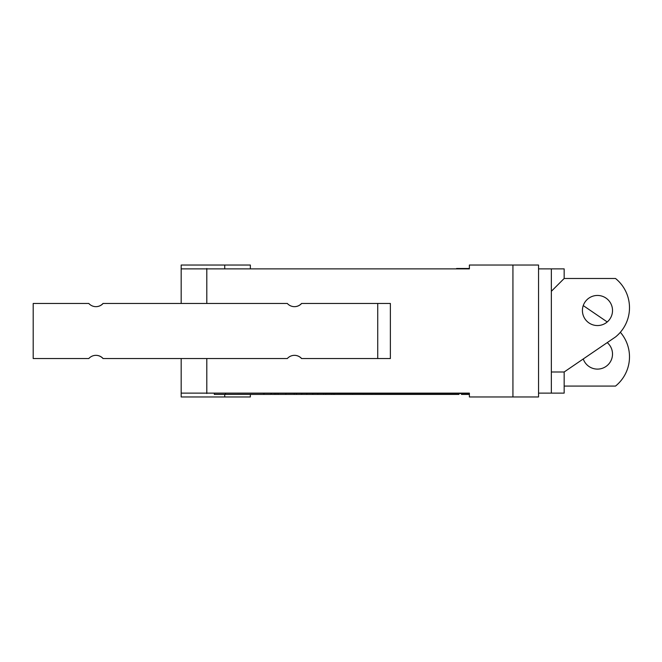 <?xml version="1.0" encoding="UTF-8"?>
<svg xmlns="http://www.w3.org/2000/svg" width="662" height="662" viewBox="0 0 662 662"><rect width="100%" height="100%" fill="white"/><g stroke="black" fill="none" stroke-linecap="round" stroke-linejoin="round"><path stroke-width="0.99" d="M294.433 306.663A9.607 9.607 90 0 0 301.541 303.461L377.729 303.461L377.729 358.539L390.373 358.539L390.373 303.461L377.729 303.461M301.64 303.461A9.607 9.607 -90 0 1 287.316 303.461L103.123 303.461A9.607 9.607 -90 0 1 88.799 303.461L33.199 303.461L33.199 358.539L33.199 303.461M95.907 306.663A9.607 9.607 90 0 0 103.015 303.461L103.123 303.461M33.199 358.539L88.799 358.539A9.607 9.607 -90 0 1 103.123 358.539L287.316 358.539A9.607 9.607 -90 0 1 301.64 358.539L301.541 358.539A9.607 9.607 90 0 0 294.433 355.337M103.123 358.539L103.015 358.539A9.607 9.607 90 0 0 95.907 355.337M377.729 358.539L301.64 358.539M250.352 394.403L250.352 396.968L181.181 396.968L181.181 358.539L181.181 393.12L469.383 393.12L469.383 396.968L538.545 396.968L538.545 265.032L512.934 265.032L512.934 396.968M538.545 393.12L551.355 393.12L551.355 268.88L564.165 268.88L564.165 278.487L551.355 291.297M551.355 371.986L564.165 371.986L615.519 336.958A37.569 37.569 0 0 0 615.519 278.487L564.165 278.487M612.524 310.503A15.052 15.052 0 0 1 589.941 323.536A15.052 15.052 0 0 1 589.941 297.47A15.052 15.052 0 0 1 612.524 310.503M564.165 386.078L615.519 386.078A37.569 37.569 0 0 0 620.352 332.283M607.236 321.955L583.247 305.587M607.236 342.61A15.052 15.052 0 0 1 599.962 368.899A15.052 15.052 0 0 1 583.247 358.97M512.934 265.032L469.383 265.032L469.383 268.88L193.991 268.88M469.383 268.491L456.573 268.491M193.991 393.12L469.383 393.509M469.383 393.12L456.573 393.509M458.948 393.509L458.948 394.403L352.374 394.403M469.383 394.403L461.464 394.403L461.464 393.509M458.84 393.509L458.84 394.403M405.591 393.509L405.591 394.403M401.296 393.509L401.296 394.403M400.593 393.509L400.593 394.403M394.42 393.509L394.42 394.403M388.478 393.509L388.478 394.403M386.972 393.509L386.972 394.403M371.605 393.509L371.605 394.403M352.623 393.509L352.623 394.403L271.627 394.403L271.627 393.509M334.5 393.509L334.5 394.403M325.679 393.509L325.679 394.403M323.652 393.509L323.652 394.403M317.834 393.509L317.834 394.403M312.903 393.509L312.903 394.403M312.853 393.509L312.853 394.403M312.58 393.509L312.58 394.403M306.837 393.509L306.837 394.403M294.168 393.509L294.168 394.403M278.065 393.509L278.065 394.403M263.923 393.509L263.923 394.403L214.331 394.403L214.331 393.509M225.494 393.509L225.494 394.403M270.841 393.509L270.841 394.403L263.923 394.403M469.383 268.88L181.181 268.88L181.181 303.461L181.181 265.032L250.352 265.032L250.352 268.491M551.355 268.88L538.545 268.88M551.355 393.12L564.165 393.12L564.165 371.986M466.851 393.509L466.851 394.403M467.736 393.509L467.736 394.403M468.142 393.509L468.142 394.403M404.871 393.509L404.871 394.403M405.036 393.509L405.036 394.403M382.015 393.509L382.015 394.403M371.953 393.509L371.953 394.403M376.074 393.509L376.074 394.403M333.491 393.509L333.491 394.403M331.67 393.509L331.67 394.403M296.411 393.509L296.411 394.403M301.731 393.509L301.731 394.403M275.872 393.509L275.872 394.403M206.801 358.539L206.801 393.509M206.801 303.461L206.801 268.491M453.917 393.509L453.917 394.403M440.801 393.509L440.801 394.403M429.026 393.509L429.026 394.403M363.471 393.509L363.471 394.403M285.876 393.509L285.876 394.403M415.91 393.509L415.91 394.403M395.115 393.509L395.115 394.403M274.184 393.509L274.184 394.403M224.732 265.032L224.732 268.491M224.732 396.968L224.732 394.403M390.373 303.461L390.373 358.539M456.358 393.509L456.358 394.403M413.469 393.509L413.469 394.403"/></g></svg>
